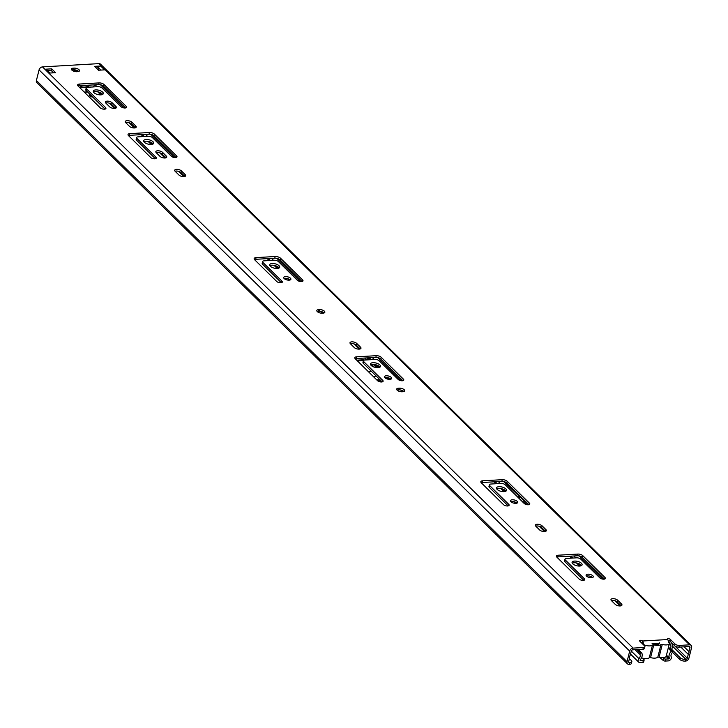 <?xml version="1.0" encoding="UTF-8"?>
<svg xmlns="http://www.w3.org/2000/svg" width="728" height="728" viewBox="0 0 728 728"><rect width="100%" height="100%" fill="white"/><g stroke="black" fill="none" stroke-linecap="round" stroke-linejoin="round"><path stroke-width="1.09" d="M691.136 645.363A3.231 2.357 134.5 0 0 689.58 644.835L679.351 645.427L678.933 647.128L689.161 646.528A1.292 0.937 -45.5 0 1 689.962 647.601L688.97 651.56A4.195 3.058 -45.5 0 1 688.26 654.381L687.296 658.203A1.292 0.937 -45.5 0 1 685.922 659.395L685.503 661.097A3.231 2.357 134.5 0 0 688.934 658.103L691.6 647.501A3.231 2.357 134.5 0 0 691.136 645.363L100.519 64.155A3.231 2.357 134.5 0 0 98.963 63.627L42.497 66.903A3.231 2.357 134.5 0 0 39.066 69.897L36.4 80.499A3.231 2.357 134.5 0 0 36.864 82.637L627.481 663.845A3.231 2.357 134.5 0 0 629.038 664.373L629.875 662.653A4.031 1.729 14.1 0 0 631.822 661.697A4.031 1.729 14.1 0 0 631.312 660.514L629.402 658.64M631.822 661.697L631.394 663.399A4.031 1.729 -165.9 0 1 629.447 664.355M629.875 662.653L629.465 662.68A1.292 0.937 -45.5 0 1 628.655 661.606L629.62 657.793A4.195 3.058 -45.5 0 1 630.33 654.963L631.322 651.005A1.292 0.937 -45.5 0 1 632.696 649.813L642.924 649.212L643.352 647.52L633.123 648.111A3.231 2.357 134.5 0 0 629.684 651.105L627.026 661.707A3.231 2.357 134.5 0 0 627.481 663.845M668.331 642.378A2.421 1.292 86.7 0 0 667.603 639.548A1.611 0.692 14.1 0 1 667.394 639.075A1.611 0.692 14.1 0 1 668.641 638.702A1.611 0.692 14.1 0 1 670.324 639.384L675.056 644.034A3.231 1.383 14.1 0 0 679.351 645.427M678.933 647.128A3.231 1.383 -165.9 0 1 674.629 645.736L669.906 641.086L668.113 640.394M643.243 643.843A2.421 1.292 -93.3 0 0 642.505 641.004L642.05 642.678L640.695 642.06M643.352 647.52A3.231 1.383 14.1 0 0 644.908 646.755L644.48 648.457A3.231 1.383 -165.9 0 1 642.924 649.212M53.59 72.827L51.26 70.534L47.73 70.734M98.062 69.843L98.58 67.786L96.105 67.922M93.475 92.083A5.169 2.22 -165.9 0 1 95.35 91.61A5.169 2.22 -165.9 0 1 102.684 94.394M143.871 141.678A5.169 2.22 -165.9 0 1 145.746 141.205A5.169 2.22 -165.9 0 1 153.08 143.989M370.67 364.865A5.169 2.22 -165.9 0 1 372.545 364.382A5.169 2.22 -165.9 0 1 379.88 367.176M384.866 377.659A3.713 1.593 -165.9 0 1 385.858 377.486A3.713 1.593 -165.9 0 1 390.891 379.17M71.826 70.034A3.713 1.593 -165.9 0 1 72.809 69.852L73.628 69.806A3.713 1.593 -165.9 0 1 78.66 71.499M78.005 85.922A3.713 1.593 -165.9 0 1 78.988 85.74L98.626 84.603A3.713 1.593 -165.9 0 1 103.576 86.204L125.653 107.926M104.978 109.127L86.15 90.6A3.103 1.329 -165.9 0 1 85.758 89.69L86.186 87.997A3.103 1.329 -165.9 0 1 87.678 87.26L97.88 86.668A3.103 1.329 -165.9 0 1 102.011 88.006L120.975 106.661A3.103 1.329 -165.9 0 0 124.215 107.972A3.103 1.329 -165.9 0 0 126.599 107.271A3.103 1.329 -165.9 0 0 126.208 106.361L104.004 84.503A3.713 1.593 -165.9 0 0 99.053 82.91L79.416 84.048A3.713 1.593 -165.9 0 0 77.632 84.921A3.713 1.593 -165.9 0 0 78.096 86.013L100.3 107.862A3.103 1.329 -165.9 0 0 103.54 109.173A3.103 1.329 -165.9 0 0 105.924 108.472A3.103 1.329 -165.9 0 0 105.533 107.562L86.577 88.898A3.103 1.329 -165.9 0 1 86.186 87.997M128.401 135.517A3.713 1.593 -165.9 0 1 129.393 135.344L149.031 134.198A3.713 1.593 -165.9 0 1 153.981 135.799L176.058 157.521M155.382 158.722L136.546 140.195A3.103 1.329 -165.9 0 1 136.163 139.285L136.582 137.592A3.103 1.329 -165.9 0 1 138.083 136.855L148.285 136.263A3.103 1.329 -165.9 0 1 152.407 137.601L171.371 156.265A3.103 1.329 -165.9 0 0 174.62 157.567A3.103 1.329 -165.9 0 0 176.995 156.866A3.103 1.329 -165.9 0 0 176.613 155.956L154.4 134.107A3.713 1.593 -165.9 0 0 149.458 132.505L129.821 133.643A3.713 1.593 -165.9 0 0 128.028 134.525A3.713 1.593 -165.9 0 0 128.492 135.608L150.696 157.466A3.103 1.329 -165.9 0 0 153.945 158.768A3.103 1.329 -165.9 0 0 156.329 158.067A3.103 1.329 -165.9 0 0 155.938 157.157L136.973 138.493A3.103 1.329 -165.9 0 1 136.582 137.592M125.626 122.55A3.713 1.593 -165.9 0 1 131.559 123.969L135.335 127.691A3.713 1.593 -165.9 0 1 135.426 127.782M355.2 358.704A3.713 1.593 -165.9 0 1 356.192 358.522L375.83 357.384A3.713 1.593 -165.9 0 1 380.78 358.986L402.857 380.708M382.182 381.909L363.345 363.381A3.103 1.329 -165.9 0 1 362.963 362.471L363.381 360.769A3.103 1.329 -165.9 0 1 364.883 360.041L375.084 359.45A3.103 1.329 -165.9 0 1 379.206 360.788L398.171 379.443A3.103 1.329 -165.9 0 0 401.419 380.753A3.103 1.329 -165.9 0 0 403.794 380.043A3.103 1.329 -165.9 0 0 403.412 379.142L381.199 357.284A3.713 1.593 -165.9 0 0 376.258 355.683L356.62 356.829A3.713 1.593 -165.9 0 0 354.827 357.703A3.713 1.593 -165.9 0 0 355.291 358.795L377.495 380.644L380.717 380.462M175.075 171.217A3.713 1.593 -165.9 0 1 181.017 172.636L184.794 176.358A3.713 1.593 -165.9 0 1 184.885 176.449M397.06 390.081A3.713 1.593 -165.9 0 1 398.043 389.908L398.862 389.862A3.713 1.593 -165.9 0 1 403.904 391.546M350.377 343.716A3.713 1.593 -165.9 0 1 356.311 345.136L360.087 348.858A3.713 1.593 -165.9 0 1 360.178 348.949M317.208 311.502A3.713 1.593 -165.9 0 1 318.191 311.329L319.01 311.275A3.713 1.593 -165.9 0 1 324.051 312.967M156.211 152.643A3.713 1.593 -165.9 0 1 162.144 154.072L165.866 157.73A3.713 1.593 -165.9 0 1 165.948 157.821M105.778 103.021A3.713 1.593 -165.9 0 1 111.712 104.441L115.497 108.163A3.713 1.593 -165.9 0 1 115.579 108.254M269.879 265.665A5.169 2.22 -165.9 0 1 271.744 265.192A5.169 2.22 -165.9 0 1 279.088 267.977M254.463 259.559A4.031 1.729 -165.9 0 1 255.665 259.314L274.756 258.203A4.031 1.729 -165.9 0 1 280.134 259.941L302.056 281.518M281.381 282.719L262.544 264.182A3.103 1.329 -165.9 0 1 262.162 263.281L262.59 261.579A3.103 1.329 -165.9 0 1 264.082 260.851L274.283 260.251A3.103 1.329 -165.9 0 1 278.414 261.589L297.37 280.253A3.103 1.329 -165.9 0 0 300.619 281.563A3.103 1.329 -165.9 0 0 302.994 280.853A3.103 1.329 -165.9 0 0 302.611 279.943L280.562 258.249A4.031 1.729 -165.9 0 0 275.184 256.511L256.092 257.621A4.031 1.729 -165.9 0 0 254.145 258.577A4.031 1.729 -165.9 0 0 254.645 259.75L276.704 281.454A3.103 1.329 -165.9 0 0 279.943 282.764A3.103 1.329 -165.9 0 0 282.327 282.055A3.103 1.329 -165.9 0 0 281.936 281.144L262.972 262.49A3.103 1.329 -165.9 0 1 262.59 261.579M284.066 278.469A3.713 1.593 -165.9 0 1 285.058 278.287A3.713 1.593 -165.9 0 1 290.09 279.98M496.678 488.852A5.169 2.22 -165.9 0 1 498.544 488.379A5.169 2.22 -165.9 0 1 505.887 491.163M510.865 501.656A3.713 1.593 -165.9 0 1 511.857 501.474A3.713 1.593 -165.9 0 1 516.889 503.166M481.208 482.691A3.713 1.593 -165.9 0 1 482.191 482.518L501.829 481.372A3.713 1.593 -165.9 0 1 506.779 482.973L528.856 504.695M508.18 505.896L489.343 487.369A3.103 1.329 -165.9 0 1 488.961 486.459L489.389 484.766A3.103 1.329 -165.9 0 1 490.881 484.029L501.082 483.438A3.103 1.329 -165.9 0 1 505.214 484.775L524.169 503.439A3.103 1.329 -165.9 0 0 527.418 504.741A3.103 1.329 -165.9 0 0 529.793 504.04A3.103 1.329 -165.9 0 0 529.411 503.13L507.207 481.281A3.713 1.593 -165.9 0 0 502.256 479.679L482.619 480.817A3.713 1.593 -165.9 0 0 480.826 481.699A3.713 1.593 -165.9 0 0 481.29 482.782L503.503 504.64A3.103 1.329 -165.9 0 0 506.743 505.951A3.103 1.329 -165.9 0 0 509.127 505.241A3.103 1.329 -165.9 0 0 508.736 504.331L489.771 485.676A3.103 1.329 -165.9 0 1 489.389 484.766M535.753 526.144A3.713 1.593 -165.9 0 1 541.687 527.563L545.463 531.285A3.713 1.593 -165.9 0 1 545.554 531.376M572.272 563.245A5.169 2.22 -165.9 0 1 574.146 562.771A5.169 2.22 -165.9 0 1 581.481 565.556M586.468 576.048A3.713 1.593 -165.9 0 1 587.451 575.866A3.713 1.593 -165.9 0 1 592.492 577.559M556.802 557.084A3.713 1.593 -165.9 0 1 557.794 556.911L577.431 555.773A3.713 1.593 -165.9 0 1 582.373 557.366L604.449 579.097M583.774 580.298L564.946 561.761A3.103 1.329 -165.9 0 1 564.555 560.86L564.983 559.159A3.103 1.329 -165.9 0 1 566.475 558.431L576.676 557.83A3.103 1.329 -165.9 0 1 580.808 559.168L599.772 577.832A3.103 1.329 -165.9 0 0 603.011 579.142A3.103 1.329 -165.9 0 0 605.396 578.432A3.103 1.329 -165.9 0 0 605.014 577.522L582.8 555.673A3.713 1.593 -165.9 0 0 577.85 554.072L558.212 555.209A3.713 1.593 -165.9 0 0 556.429 556.092A3.713 1.593 -165.9 0 0 556.893 557.175L579.097 579.033A3.103 1.329 -165.9 0 0 582.345 580.343A3.103 1.329 -165.9 0 0 584.721 579.634A3.103 1.329 -165.9 0 0 584.338 578.724L565.374 560.069A3.103 1.329 -165.9 0 1 564.983 559.159M611.356 600.536A3.713 1.593 -165.9 0 1 617.289 601.956L621.066 605.678A3.713 1.593 -165.9 0 1 621.157 605.769M94.504 66.348L100.637 65.993L104.577 69.861L98.444 70.225L94.504 66.348M100.91 70.079L98.58 67.786A1.938 1.411 -45.5 0 1 100.637 65.993M667.603 639.548L642.505 641.004A1.611 0.692 14.1 0 0 640.822 640.322A1.611 0.692 14.1 0 0 639.575 640.685A1.611 0.692 14.1 0 0 639.775 641.159L644.508 645.809A3.231 1.383 14.1 0 1 644.908 646.755M51.679 68.832L55.619 72.709L49.486 73.064L45.545 69.196L51.679 68.832L51.26 70.534M95.778 89.908A5.169 2.22 -165.9 0 1 101.046 91.036A5.169 2.22 -165.9 0 1 103.303 93.648A5.169 2.22 -165.9 0 1 100.81 94.868A5.169 2.22 -165.9 0 1 95.541 93.739A5.169 2.22 -165.9 0 1 93.284 91.127A5.169 2.22 -165.9 0 1 95.778 89.908M146.173 139.503A5.169 2.22 -165.9 0 1 151.442 140.641A5.169 2.22 -165.9 0 1 153.699 143.243A5.169 2.22 -165.9 0 1 151.215 144.463A5.169 2.22 -165.9 0 1 145.946 143.334A5.169 2.22 -165.9 0 1 143.68 140.732A5.169 2.22 -165.9 0 1 146.173 139.503M372.973 362.69A5.169 2.22 -165.9 0 1 378.241 363.818A5.169 2.22 -165.9 0 1 380.498 366.43A5.169 2.22 -165.9 0 1 378.014 367.649A5.169 2.22 -165.9 0 1 372.745 366.521A5.169 2.22 -165.9 0 1 370.479 363.909A5.169 2.22 -165.9 0 1 372.973 362.69M386.277 375.784A3.713 1.593 -165.9 0 1 390.072 376.594A3.713 1.593 -165.9 0 1 391.691 378.469A3.713 1.593 -165.9 0 1 389.908 379.352A3.713 1.593 -165.9 0 1 386.113 378.542A3.713 1.593 -165.9 0 1 384.493 376.667A3.713 1.593 -165.9 0 1 386.277 375.784M76.859 71.726A3.713 1.593 -165.9 0 1 73.073 70.907A3.713 1.593 -165.9 0 1 71.444 69.033A3.713 1.593 -165.9 0 1 73.237 68.159L74.056 68.114A3.713 1.593 -165.9 0 1 77.841 68.923A3.713 1.593 -165.9 0 1 79.47 70.798A3.713 1.593 -165.9 0 1 77.678 71.672L76.859 71.726M131.986 122.277L135.763 125.999A3.713 1.593 -165.9 0 1 136.227 127.082A3.713 1.593 -165.9 0 1 133.379 127.928A3.713 1.593 -165.9 0 1 129.493 126.363L125.707 122.641A3.713 1.593 -165.9 0 1 125.243 121.549A3.713 1.593 -165.9 0 1 128.101 120.702A3.713 1.593 -165.9 0 1 131.986 122.277L131.559 123.969M363.345 363.381L363.773 361.68L382.737 380.344A3.103 1.329 -165.9 0 1 383.119 381.245A3.103 1.329 -165.9 0 1 380.744 381.954A3.103 1.329 -165.9 0 1 377.495 380.644M363.773 361.68A3.103 1.329 -165.9 0 1 363.381 360.769M181.436 170.944L185.221 174.656A3.713 1.593 -165.9 0 1 185.686 175.748A3.713 1.593 -165.9 0 1 182.828 176.595A3.713 1.593 -165.9 0 1 178.942 175.029L175.166 171.308A3.713 1.593 -165.9 0 1 174.702 170.216A3.713 1.593 -165.9 0 1 177.55 169.369A3.713 1.593 -165.9 0 1 181.436 170.944L181.017 172.636M402.912 391.728L402.093 391.773A3.713 1.593 -165.9 0 1 398.307 390.963A3.713 1.593 -165.9 0 1 396.678 389.089A3.713 1.593 -165.9 0 1 398.471 388.206L399.29 388.161A3.713 1.593 -165.9 0 1 403.075 388.97A3.713 1.593 -165.9 0 1 404.704 390.845A3.713 1.593 -165.9 0 1 402.912 391.728M356.738 343.443L360.515 347.165A3.713 1.593 -165.9 0 1 360.979 348.248A3.713 1.593 -165.9 0 1 358.131 349.094A3.713 1.593 -165.9 0 1 354.245 347.529L350.459 343.807A3.713 1.593 -165.9 0 1 349.995 342.724A3.713 1.593 -165.9 0 1 352.853 341.878A3.713 1.593 -165.9 0 1 356.738 343.443L356.311 345.136M323.059 313.149L322.24 313.195A3.713 1.593 -165.9 0 1 318.454 312.385A3.713 1.593 -165.9 0 1 316.826 310.51A3.713 1.593 -165.9 0 1 318.618 309.627L319.437 309.582A3.713 1.593 -165.9 0 1 323.223 310.392A3.713 1.593 -165.9 0 1 324.852 312.267A3.713 1.593 -165.9 0 1 323.059 313.149M162.572 152.37L166.284 156.029A3.713 1.593 -165.9 0 1 166.748 157.121A3.713 1.593 -165.9 0 1 163.9 157.967A3.713 1.593 -165.9 0 1 160.014 156.393L156.302 152.734A3.713 1.593 -165.9 0 1 155.838 151.651A3.713 1.593 -165.9 0 1 158.686 150.805A3.713 1.593 -165.9 0 1 162.572 152.37L162.144 154.072M112.139 102.748L115.916 106.47A3.713 1.593 -165.9 0 1 116.38 107.553A3.713 1.593 -165.9 0 1 113.532 108.399A3.713 1.593 -165.9 0 1 109.646 106.834L105.869 103.112A3.713 1.593 -165.9 0 1 105.405 102.02A3.713 1.593 -165.9 0 1 108.254 101.174A3.713 1.593 -165.9 0 1 112.139 102.748L111.712 104.441M272.172 263.5A5.169 2.22 -165.9 0 1 277.441 264.628A5.169 2.22 -165.9 0 1 279.707 267.231A5.169 2.22 -165.9 0 1 277.213 268.459A5.169 2.22 -165.9 0 1 271.944 267.322A5.169 2.22 -165.9 0 1 269.679 264.719A5.169 2.22 -165.9 0 1 272.172 263.5M285.485 276.594A3.713 1.593 -165.9 0 1 289.271 277.404A3.713 1.593 -165.9 0 1 290.891 279.279A3.713 1.593 -165.9 0 1 289.107 280.162A3.713 1.593 -165.9 0 1 285.312 279.343A3.713 1.593 -165.9 0 1 283.692 277.468A3.713 1.593 -165.9 0 1 285.485 276.594M498.971 486.677A5.169 2.22 -165.9 0 1 504.24 487.815A5.169 2.22 -165.9 0 1 506.506 490.417A5.169 2.22 -165.9 0 1 504.013 491.637A5.169 2.22 -165.9 0 1 498.744 490.508A5.169 2.22 -165.9 0 1 496.478 487.906A5.169 2.22 -165.9 0 1 498.971 486.677M512.285 499.781A3.713 1.593 -165.9 0 1 516.07 500.591A3.713 1.593 -165.9 0 1 517.69 502.466A3.713 1.593 -165.9 0 1 515.906 503.339A3.713 1.593 -165.9 0 1 512.112 502.529A3.713 1.593 -165.9 0 1 510.492 500.655A3.713 1.593 -165.9 0 1 512.285 499.781M542.114 525.862L545.891 529.584A3.713 1.593 -165.9 0 1 546.355 530.676A3.713 1.593 -165.9 0 1 543.507 531.522A3.713 1.593 -165.9 0 1 539.621 529.948L535.844 526.226A3.713 1.593 -165.9 0 1 535.371 525.143A3.713 1.593 -165.9 0 1 538.229 524.297A3.713 1.593 -165.9 0 1 542.114 525.862L541.687 527.563M574.574 561.079A5.169 2.22 -165.9 0 1 579.843 562.207A5.169 2.22 -165.9 0 1 582.1 564.81A5.169 2.22 -165.9 0 1 579.615 566.038A5.169 2.22 -165.9 0 1 574.337 564.901A5.169 2.22 -165.9 0 1 572.081 562.298A5.169 2.22 -165.9 0 1 574.574 561.079M587.878 574.174A3.713 1.593 -165.9 0 1 591.664 574.984A3.713 1.593 -165.9 0 1 593.293 576.858A3.713 1.593 -165.9 0 1 591.5 577.732A3.713 1.593 -165.9 0 1 587.714 576.922A3.713 1.593 -165.9 0 1 586.095 575.047A3.713 1.593 -165.9 0 1 587.878 574.174M617.717 600.263L621.494 603.976A3.713 1.593 -165.9 0 1 621.958 605.068A3.713 1.593 -165.9 0 1 619.1 605.914A3.713 1.593 -165.9 0 1 615.224 604.34L611.438 600.627A3.713 1.593 -165.9 0 1 610.974 599.535A3.713 1.593 -165.9 0 1 613.831 598.689A3.713 1.593 -165.9 0 1 617.717 600.263L617.289 601.956M45.545 69.196A1.938 1.411 -45.5 0 1 46.483 69.506L50.059 73.037M685.094 661.115A4.031 1.729 -165.9 0 1 679.715 659.377L672.463 652.243M671.562 649.249L680.134 657.684A4.031 1.729 14.1 0 0 685.512 659.422M680.771 647.019L688.26 654.381M684.156 646.819L688.97 651.56M641.55 657.784A6.161 2.648 14.1 0 0 649.294 657.693L652.497 644.953L653.771 644.899A6.852 2.939 14.1 0 0 661.006 644.48L662.28 644.398A6.161 2.648 14.1 0 0 669.387 643.47A6.161 2.648 14.1 0 0 668.34 641.413M649.303 657.666L650.577 657.621A6.852 2.939 14.1 0 0 657.803 657.202L661.006 644.48M657.812 657.166L659.086 657.129A6.161 2.648 14.1 0 0 666.193 656.192L669.387 643.47M659.086 657.129L662.28 644.398M650.577 657.621L653.771 644.899M642.806 644.144A6.161 2.648 14.1 0 0 652.497 644.972M659.222 642.715A4.486 1.929 -165.9 0 1 659.313 643.388A4.486 1.929 -165.9 0 1 656.492 644.453A4.486 1.929 -165.9 0 1 651.979 643.143M672.599 643.734A4.195 3.058 134.5 0 0 672.563 645.026A6.133 4.468 -45.5 0 1 671.17 649.813M670.142 648.794A4.195 3.058 134.5 0 0 670.898 645.809A6.133 4.468 -45.5 0 1 671.389 642.542M668.959 640.567L668.186 640.613M89.753 95.741A3.631 1.556 -165.9 0 1 90.691 95.577A3.631 1.556 -165.9 0 1 91.2 95.568M364.619 358.03L366.557 359.941M371.289 364.591L373.637 366.912M92.875 97.215A3.631 1.556 -165.9 0 1 89.362 94.74A3.631 1.556 -165.9 0 1 89.817 94.203M381.536 381.281L378.76 381.436M366.648 357.921L368.596 359.823M373.218 364.373L376.494 367.604M386.532 377.486L388.324 379.252M93.976 86.896L93.566 86.486L92.911 87.114M93.566 86.486L94.786 84.83M518.928 498.27L522.95 501.992M522.777 502.065A4.031 2.939 -45.5 0 1 524.169 501.71L524.779 501.683L519.583 496.56L503.649 481.526M517.581 496.951A4.031 2.939 -45.5 0 1 518.973 496.596M519.155 498.261L519.583 496.56M84.211 92.037A2.421 1.037 14.1 0 0 84.539 92.028L87.433 91.865M91.728 87.023L79.498 87.396M79.834 85.695A10.629 7.753 134.5 0 0 84.585 87.105A10.629 7.753 134.5 0 0 90.199 85.094M662.78 657.666L663.709 658.458A1.611 0.692 14.1 0 0 665.792 659.086L668.668 658.922A0.646 0.473 134.5 0 0 669.341 658.003A6.461 4.705 -45.5 0 1 671.271 651.241L672.554 651.169A1.611 1.174 -45.5 0 1 672.162 652.707A4.195 3.058 134.5 0 0 671.198 656.793A2.903 2.12 -45.5 0 1 670.688 659.413A2.903 2.12 -45.5 0 1 668.177 660.897L665.292 661.07A1.611 0.692 -165.9 0 1 663.217 660.442L659.432 657.229A1.611 0.692 14.1 0 0 659.422 657.22M643.525 661.579A1.611 0.692 -165.9 0 1 643.661 661.989A1.611 0.692 -165.9 0 1 642.879 662.371L640.003 662.535A2.903 2.12 -45.5 0 1 638.602 662.061A2.903 2.12 -45.5 0 1 638.984 658.667A4.195 3.058 134.5 0 0 640.067 654.572A1.611 1.174 -45.5 0 1 640.449 653.034L641.732 652.961A6.461 4.705 -45.5 0 1 640.276 659.695A0.646 0.473 134.5 0 0 640.494 660.56L643.379 660.387A1.611 0.692 14.1 0 0 644.153 660.005A1.611 0.692 14.1 0 0 644.016 659.604L642.797 658.176M672.554 651.169L668.459 647.146M671.271 651.241L668.195 648.22M641.732 652.961L638.21 649.494M640.449 653.034L636.927 649.567M73.2 70.971L77.605 70.716M376.331 376.149L373.118 376.34L376.331 376.149M376.704 379.861L379.907 379.679M371.562 371.462L368.359 371.653M356.702 360.178L363.19 359.805A1.611 0.692 -165.9 0 1 364.628 360.06M357.503 360.97L362.972 360.651A1.611 0.692 -165.9 0 1 363.427 360.66M628.628 661.852L629.465 662.68M675.056 644.034L674.629 645.736M42.497 66.903L633.123 648.111M98.963 63.627L689.58 644.835M670.324 639.384L669.906 641.086M659.322 643.343L653.098 643.707M39.066 69.897L629.684 651.105M36.4 80.499L627.026 661.707M680.134 657.684L679.715 659.377M672.617 646.3L685.922 659.395M674.692 645.8L687.296 658.203M688.897 646.546L689.962 647.601M72.809 69.852L73.237 68.159M73.628 69.806L74.056 68.114M98.626 84.603L99.053 82.91M78.988 85.74L79.416 84.048M103.576 86.204L104.004 84.503M125.826 107.88L126.208 106.361M86.15 90.6L86.577 88.898M105.151 109.082L105.533 107.562M149.031 134.198L149.458 132.505M129.393 135.344L129.821 133.643M153.981 135.799L154.4 134.107M176.231 157.476L176.613 155.956M136.546 140.195L136.973 138.493M155.555 158.686L155.938 157.157M135.335 127.691L135.763 125.999M375.83 357.384L376.258 355.683M356.192 358.522L356.62 356.829M380.78 358.986L381.199 357.284M403.03 380.662L403.412 379.142M382.355 381.863L382.737 380.344M184.794 176.358L185.221 174.656M398.862 389.862L399.29 388.161M398.043 389.908L398.471 388.206M360.087 348.858L360.515 347.165M319.01 311.275L319.437 309.582M318.191 311.329L318.618 309.627M165.866 157.73L166.284 156.029M115.497 108.163L115.916 106.47M274.756 258.203L275.184 256.511M255.665 259.314L256.092 257.621M280.134 259.941L280.562 258.249M302.229 281.472L302.611 279.943M262.544 264.182L262.972 262.49M281.554 282.673L281.936 281.144M501.829 481.372L502.256 479.679M482.191 482.518L482.619 480.817M506.779 482.973L507.207 481.281M529.029 504.659L529.411 503.13M489.343 487.369L489.771 485.676M508.353 505.86L508.736 504.331M545.463 531.285L545.891 529.584M577.431 555.773L577.85 554.072M557.794 556.911L558.212 555.209M582.373 557.366L582.8 555.673M604.622 579.051L605.014 577.522M564.946 561.761L565.374 560.069M583.956 580.252L584.338 578.724M621.066 605.678L621.494 603.976M620.147 605.942L614.769 600.655M591.482 577.741L589.889 576.167M579.588 566.038L576.44 562.935M571.562 558.13L569.624 556.219M544.544 531.549L539.175 526.262M515.888 503.339L514.287 501.774M503.994 491.637L500.837 488.543M495.959 483.738L494.021 481.827M402.484 391.755L400.719 390.017M389.88 379.352L388.288 377.777M377.996 367.649L374.838 364.546M369.961 359.741L368.022 357.839M359.168 349.131L353.799 343.834M322.631 313.167L320.866 311.438M289.089 280.162L287.487 278.587M277.195 268.459L274.037 265.356M269.16 260.551L267.221 258.64M183.875 176.631L178.496 171.335M164.947 157.994L159.632 152.771M151.197 144.463L148.039 141.369M143.161 136.564L141.223 134.653M134.416 127.964L129.047 122.668M114.578 108.436L109.2 103.139M100.792 94.868L97.643 91.764M580.707 565.865L578.196 563.399M572.772 558.058L570.834 556.156M505.114 491.473L502.593 488.998M497.179 483.665L495.24 481.754M403.64 391.619L402.702 390.69M379.115 367.485L376.594 365.01M371.18 359.678L369.242 357.767M323.787 313.04L322.85 312.112M278.314 268.295L275.794 265.82M270.379 260.478L268.441 258.577M152.316 144.299L149.795 141.823M144.381 136.491L142.442 134.58M101.911 94.704L99.399 92.228M575.875 557.885L573.937 555.974M500.273 483.483L498.334 481.581M374.274 359.496L372.336 357.584M273.473 260.305L271.535 258.394M147.475 136.309L145.536 134.407M97.079 86.714L95.141 84.803M602.82 579.115L579.251 555.919M527.218 504.722L524.169 501.71M401.219 380.726L377.65 357.53M300.418 281.536L276.922 258.413M174.42 157.548L150.851 134.352M124.024 107.953L100.446 84.748M670.898 645.809L669.214 644.153M84.539 92.028L87.642 92.065M665.792 659.086L665.292 661.07M642.879 662.371L643.379 660.387M663.709 658.458L663.217 660.442M669.341 658.003L666.448 655.164M668.668 658.922L666.111 656.401M640.067 654.572L635.089 649.676M638.984 658.667L631.303 651.105M362.972 360.651L363.19 359.805M638.702 649.977L638.829 649.458M643.661 661.989L644.153 660.005M638.602 662.061L630.539 654.126"/></g></svg>
